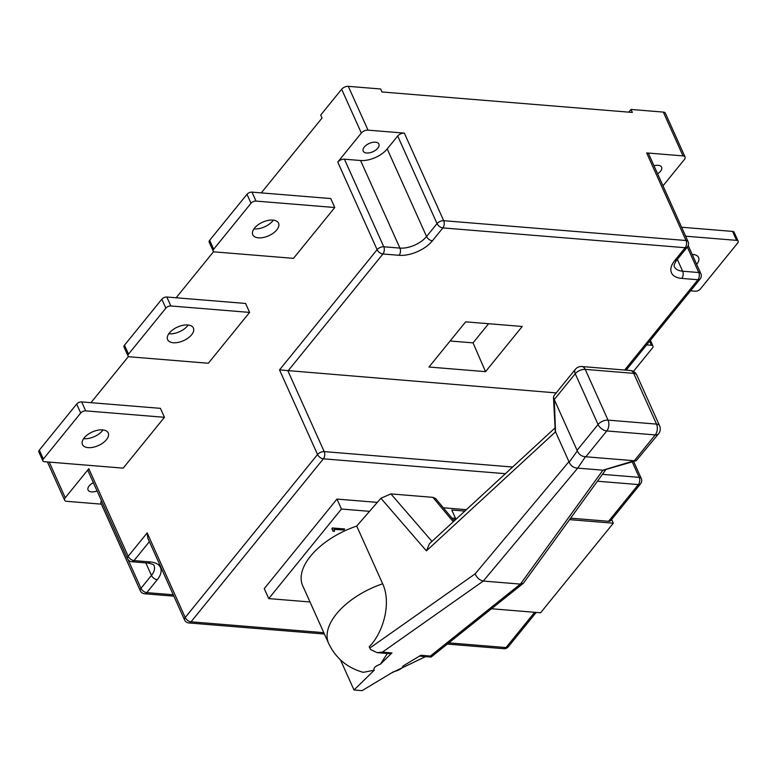 <?xml version="1.0" encoding="UTF-8"?>
<svg xmlns="http://www.w3.org/2000/svg" width="777" height="777" viewBox="0 0 777 777"><rect width="100%" height="100%" fill="white"/><g stroke="black" fill="none" stroke-linecap="round" stroke-linejoin="round"><path stroke-width="1.17" d="M272.873 220.095A14.122 7.44 -24.2 0 1 278.555 223.184A14.122 7.44 -24.2 0 1 273.29 233.119A14.122 7.44 -24.2 0 1 258.459 237.849A14.122 7.44 -24.2 0 1 252.787 234.761A14.122 7.44 -24.2 0 1 258.042 224.825A14.122 7.44 -24.2 0 1 272.873 220.095M253.972 228.846A14.122 7.44 155.8 0 0 254.438 228.894A14.122 7.44 155.8 0 0 273.339 220.144M187.713 324.99A14.122 7.44 -24.2 0 1 193.395 328.079A14.122 7.44 -24.2 0 1 188.131 338.014A14.122 7.44 -24.2 0 1 173.3 342.744A14.122 7.44 -24.2 0 1 167.628 339.656A14.122 7.44 -24.2 0 1 172.882 329.72A14.122 7.44 -24.2 0 1 187.713 324.99M168.813 333.741A14.122 7.44 155.8 0 0 169.279 333.789A14.122 7.44 155.8 0 0 188.18 325.039M102.554 429.885A14.122 7.44 -24.2 0 1 108.226 432.974A14.122 7.44 -24.2 0 1 102.972 442.909A14.122 7.44 -24.2 0 1 88.141 447.639A14.122 7.44 -24.2 0 1 82.469 444.551A14.122 7.44 -24.2 0 1 87.723 434.615A14.122 7.44 -24.2 0 1 102.554 429.885M83.654 438.636A14.122 7.44 155.8 0 0 84.12 438.684A14.122 7.44 155.8 0 0 103.02 429.934M696.668 264.355A14.122 7.44 155.8 0 0 698.562 257.517A14.122 7.44 155.8 0 0 692.88 254.429A14.122 7.44 155.8 0 0 692.19 254.39M692.647 255.4A14.122 7.44 155.8 0 0 693.346 254.477M93.366 482.682A8.605 4.536 155.8 0 0 88.073 490.015A8.605 4.536 155.8 0 0 91.531 491.899A8.605 4.536 155.8 0 0 97.067 490.928M657.595 173.776A8.605 4.536 155.8 0 0 661.596 167.181A8.605 4.536 155.8 0 0 658.138 165.307A8.605 4.536 155.8 0 0 654.001 165.792M366.657 153.001A8.605 4.536 155.8 0 0 375.699 150.126A8.605 4.536 155.8 0 0 378.894 144.075A8.605 4.536 155.8 0 0 375.437 142.191A8.605 4.536 155.8 0 0 366.404 145.076A8.605 4.536 155.8 0 0 363.199 151.126A8.605 4.536 155.8 0 0 366.657 153.001M369.531 511.334L341.443 509.032L268.735 598.601L310.004 601.971M453.865 520.415L455.536 518.356L451.903 518.065M344.405 528.943L343.735 529.768L334.139 528.982L334.489 531.351L333.071 531.235L331.847 528.613L332.371 527.962L344.648 528.962L343.832 529.972L334.343 529.39M611.635 519.463L613.315 523.203L569.619 519.638M491.491 608.76L540.607 612.771L613.315 523.203M663.004 185.829L684.42 159.45A5.138 2.71 155.8 0 0 685.071 157.012A5.138 2.71 155.8 0 0 683.002 155.895L646.658 152.923A5.138 2.71 -24.2 0 1 648.717 154.04L688.082 241.628A5.138 2.71 155.8 0 0 686.023 240.511L646.658 152.923M608.566 521.28L638.373 484.566A5.138 3.011 39.1 0 0 640.569 483.828L610.761 520.541A5.138 3.011 -140.9 0 1 608.566 521.28L570.668 518.181M466.385 509.663L443.327 507.779M377.311 502.379L336.975 499.077L264.258 588.645L268.735 598.601M485.528 371.649L522.212 326.466L465.666 321.843L428.982 367.026L485.528 371.649L473.047 342.871L488.597 323.718M556.196 392.909L279.516 369.901L377.117 249.679L337.752 162.082A5.138 2.71 -24.2 0 1 344.415 159.188L360.567 160.509A20.542 10.829 155.8 0 0 387.208 148.922L397.688 136.004A5.138 2.71 -24.2 0 1 404.341 133.11L367.997 130.138A5.138 2.71 155.8 0 0 361.334 133.032L337.752 162.082M628.826 112.15L631.011 109.45L632.352 112.442L381.963 91.968L380.623 88.986L348.31 86.344L367.997 130.138M361.334 133.032L341.657 89.238L320.697 115.064L322.037 118.046L261.286 192.881M213.636 251.573L176.117 297.776M128.477 356.468L90.958 402.671M88.821 468.706L128.186 556.293A5.138 2.71 155.8 0 0 127.545 558.731L88.18 471.134A5.138 2.71 -24.2 0 1 88.821 468.706L65.239 497.756A5.138 2.71 155.8 0 0 64.598 500.184A5.138 2.71 155.8 0 0 66.657 501.311L101.389 504.147M631.011 109.45L663.325 112.092A5.138 2.71 -24.2 0 1 665.384 113.219L685.071 157.012M164.442 417.307L123.174 468.142L44.425 461.703A3.856 2.03 155.8 0 1 42.881 460.868L38.85 451.903A3.856 2.03 -24.2 0 1 39.336 450.077L76.67 404.089A3.856 2.03 -24.2 0 1 81.672 401.913L160.421 408.352L164.442 417.307L85.693 410.868A3.856 2.03 155.8 0 0 80.701 413.043L43.357 459.032A3.856 2.03 155.8 0 0 42.881 460.868M249.602 312.412L208.333 363.248L129.584 356.808A3.856 2.03 155.8 0 1 128.04 355.963L124.009 347.008A3.856 2.03 -24.2 0 1 124.495 345.182L161.83 299.194A3.856 2.03 -24.2 0 1 166.832 297.018L245.581 303.457L249.602 312.412L170.853 305.973A3.856 2.03 155.8 0 0 165.86 308.148L128.516 354.137A3.856 2.03 155.8 0 0 128.04 355.963M334.77 207.517L293.492 258.352L214.743 251.913A3.856 2.03 155.8 0 1 213.199 251.068L209.168 242.113A3.856 2.03 -24.2 0 1 209.654 240.287L246.999 194.299A3.856 2.03 -24.2 0 1 251.991 192.123L330.74 198.562L334.77 207.517L256.012 201.078A3.856 2.03 155.8 0 0 251.02 203.253L213.685 249.242A3.856 2.03 155.8 0 0 213.199 251.068M341.657 89.238A5.138 2.71 -24.2 0 1 348.31 86.344M128.059 559.625L140.958 588.315A5.138 2.71 155.8 0 0 140.307 590.753L100.942 503.156A5.138 2.71 -24.2 0 1 101.515 500.815M149.388 541.666L134.013 560.606A5.138 3.011 -140.9 0 1 128.186 556.293L147.183 532.896L147.834 538.208L184.567 619.929A5.138 5.138 0 0 0 188.83 622.95A5.138 3.157 -85.3 0 0 191.035 621.814L323.795 632.663M455.536 518.356L451.777 510.003L464.86 511.072M341.443 509.032L336.975 499.077M685.644 236.198L736.606 240.365A3.856 2.03 155.8 0 1 738.15 241.21A3.856 2.03 155.8 0 1 737.664 243.036L700.33 289.025A3.856 2.03 155.8 0 1 695.328 291.2L690.559 290.812M736.606 240.365L732.575 231.41L681.623 227.243M732.575 231.41A3.856 2.03 -24.2 0 1 734.119 232.255L738.15 241.21M633.44 371.416L652.505 347.931A3.856 2.03 155.8 0 0 652.991 346.105A3.856 2.03 155.8 0 0 651.447 345.26L646.668 344.871M450.116 340.996L473.047 342.871M334.139 528.982L334.489 531.351M334.392 531.147L333.08 531.041M332.799 529.632L331.925 528.515M554.671 428.253L429.467 543.706L426.408 550.874L380.895 498.261L356.721 526.068L382.663 583.799C391.909 603.661 382.711 633.508 369.221 646.746L369.813 648.057L475.165 573.853C476.893 577.816 479.594 580.215 483.284 581.06L382.43 652.136L391.948 652.913L380.38 664.218C375.213 666.151 373.174 668.142 374.252 670.211L354.001 689.995L362.082 690.656L393.434 671.784C399.281 670.279 402.447 668.375 402.933 666.064L420.852 655.283L430.361 656.06L431.109 657.041L523.397 583.245L605.613 469.93M356.721 526.068A62.277 32.819 155.8 0 0 310.528 556.177A62.277 32.819 155.8 0 0 302.69 585.712L328.642 643.434A62.277 32.819 -24.2 0 1 336.47 613.908A62.277 32.819 -24.2 0 1 382.663 583.799M391.948 652.913L390.044 653.7L377.088 652.641L382.43 652.136M387.325 653.476L380.38 664.218M475.165 573.853L568.958 461.664L555.536 431.808L426.408 550.874M453.253 521.775L432.896 497.348L390.899 493.91L431.973 541.394M430.361 656.06L520.376 584.09L483.352 581.07M520.376 584.09L523.397 583.245M520.444 584.1L602.933 470.192L577.699 468.123L483.284 581.06M432.896 497.348L435.596 498.504L454.234 520.862M380.895 498.261L390.899 493.91M377.088 652.641L370.648 649.553L369.813 648.057M374.252 670.211L363.315 672.338C347.416 667.987 335.858 658.352 328.642 643.434M602.933 470.192L634.294 460.732L585.46 456.75L577.699 468.123M568.958 461.664L569.191 462.247L577.321 450.893L554.273 399.543L555.536 431.808M354.001 689.995L340.481 659.906M603.263 470.231L636.178 460.712L658.556 433.799A7.702 7.702 0 0 0 659.595 425.786A7.702 4.06 -24.2 0 0 656.507 424.096L633.692 373.339L585.227 369.376L608.041 420.134L656.507 424.096A7.702 4.73 94.7 0 1 655.254 434.916L606.798 430.953L585.829 456.769M569.191 462.247C570.842 465.86 573.552 467.812 577.33 468.113M634.624 460.771L636.178 460.712M577.321 450.893C578.962 454.526 581.672 456.478 585.46 456.75M659.595 425.786L636.79 375.019A7.702 4.06 -24.2 0 0 633.692 373.339A7.702 4.73 -85.3 0 0 630.39 370.503L581.924 366.54A7.702 7.702 0 0 0 575.32 369.357L554.04 395.571L553.467 397.3L555.273 431.284M553.467 397.3L554.02 399.028M127.545 558.731A5.138 5.138 0 0 0 131.808 561.742A5.138 3.157 94.7 0 0 134.013 560.606L150.175 561.926A25.68 13.53 -24.2 0 1 157.265 579.71L146.785 592.628L173.261 594.793M602.418 474.349L639.199 477.36A5.138 3.157 -85.3 0 1 638.373 484.566L597.445 481.225M505.39 473.698L323.368 458.818L191.035 621.814A5.138 3.011 39.1 0 1 185.208 617.501L317.54 454.506L279.516 369.901M448.805 642.88L506.041 647.562L534.683 612.286M508.245 646.814A5.138 3.011 -140.9 0 1 506.041 647.562A5.138 3.157 -85.3 0 1 503.836 648.698A5.138 5.138 0 0 0 508.245 646.814L536.179 612.412M624.65 370.027L697.95 279.739L681.798 278.419A25.68 13.53 -24.2 0 1 674.708 260.625L685.188 247.717L442.88 227.914L432.4 240.821A25.68 13.53 -24.2 0 1 399.106 255.303L382.944 253.982L287.966 370.988L324.194 451.612L512.635 467.016M683.002 155.895L663.325 112.092M404.341 133.11L443.706 220.697L686.023 240.511A5.138 3.157 -85.3 0 1 685.188 247.717A5.138 3.011 39.1 0 0 687.392 246.979L676.903 259.887A5.138 3.011 39.1 0 1 674.708 260.625M49.223 462.101L65.239 497.756M147.183 532.896L185.208 617.501A5.138 2.71 155.8 0 0 184.567 619.929M145.814 562.888L151.437 575.407A20.542 10.829 155.8 0 0 154.021 565.656C154.448 564.86 152.428 563.985 147.96 563.063L131.808 561.742M140.307 590.753A5.138 5.138 0 0 0 144.571 593.764A5.138 3.157 -85.3 0 0 146.785 592.628A5.138 3.011 39.1 0 1 140.958 588.315L151.437 575.407A5.138 3.011 -140.9 0 0 157.265 579.71M677.321 259.382L682.633 271.212L698.785 272.533L687.334 247.047M676.903 259.887C674.436 263.539 673.591 265.821 674.378 266.725A20.542 10.829 155.8 0 0 682.633 271.212A5.138 3.157 -85.3 0 1 681.798 278.419M387.208 148.922L426.563 236.509L437.053 223.601L397.688 136.004M360.567 160.509L399.932 248.096A20.542 10.829 155.8 0 0 426.563 236.509A5.138 3.011 -140.9 0 0 432.4 240.821M344.415 159.188L383.78 246.775L399.932 248.096A5.138 3.157 -85.3 0 1 399.106 255.303M640.569 483.828A5.138 5.138 0 0 0 641.268 478.486A5.138 2.71 155.8 0 0 639.199 477.36L632.255 461.897M324.194 451.612A5.138 2.71 155.8 0 0 317.54 454.506A5.138 3.011 -140.9 0 0 323.368 458.818A5.138 3.157 -85.3 0 0 324.194 451.612M651.447 345.26L649.63 341.229M251.991 192.123L256.012 201.078M209.654 240.287L213.685 249.242M251.02 203.253L246.999 194.299M166.832 297.018L170.853 305.973M124.495 345.182L128.516 354.137M165.86 308.148L161.83 299.194M81.672 401.913L85.693 410.868M39.336 450.077L43.357 459.032M80.701 413.043L76.67 404.089M150.175 561.926A5.138 3.157 94.7 0 1 147.96 563.063M700.854 273.65A5.138 2.71 155.8 0 0 698.785 272.533A5.138 3.157 -85.3 0 1 697.95 279.739A5.138 3.011 39.1 0 0 700.155 278.992A5.138 5.138 0 0 0 700.854 273.65L688.208 245.532M443.706 220.697A5.138 2.71 155.8 0 0 437.053 223.601A5.138 3.011 -140.9 0 0 442.88 227.914A5.138 3.157 -85.3 0 0 443.706 220.697M377.117 249.679A5.138 3.011 39.1 0 0 382.944 253.982A5.138 3.157 94.7 0 0 383.78 246.775A5.138 2.71 155.8 0 0 377.117 249.679M634.294 460.732L655.254 434.916A7.702 4.526 39.1 0 0 658.556 433.799M577.088 450.301L598.057 424.485L575.242 373.718L554.273 399.543M606.798 430.953A7.702 4.73 -85.3 0 0 608.041 420.134A7.702 4.06 -24.2 0 0 598.057 424.485A7.702 4.526 39.1 0 0 606.798 430.953M575.32 369.357A7.702 4.526 39.1 0 0 575.242 373.718A7.702 4.06 -24.2 0 1 585.227 369.376A7.702 4.73 94.7 0 0 581.924 366.54M641.268 478.486L633.624 461.489M503.836 648.698L447.309 644.075M324.407 634.032L188.83 622.95M652.991 346.105L650.378 340.297M144.571 593.764L173.883 596.153M626.145 370.153L700.155 278.992M687.392 246.979A5.138 5.138 0 0 0 688.082 241.628M64.598 500.184L47.416 461.946M425.602 656.604L391.355 673.028M431.05 657.051L419.473 656.109M636.79 375.019A7.702 7.702 0 0 0 630.39 370.503"/></g></svg>
